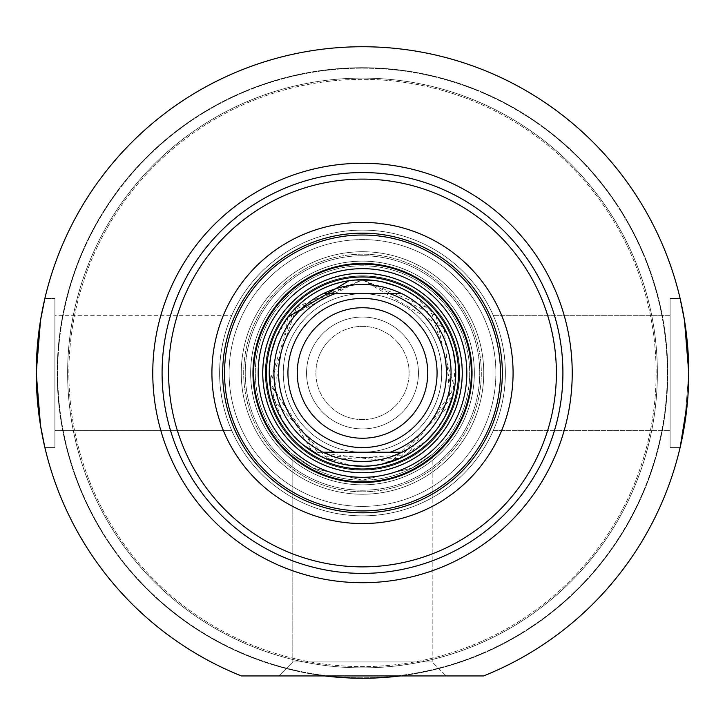 <?xml version="1.0" encoding="UTF-8"?>
<svg xmlns="http://www.w3.org/2000/svg" width="725" height="725" viewBox="0 0 725 725"><rect width="100%" height="100%" fill="white"/><g stroke="black" fill="none" stroke-linecap="round" stroke-linejoin="round"><path stroke-width="0.54" stroke-dasharray="3.62 2.72" d="M250.642 372.985A111.858 111.858 0 0 0 418.425 469.854A111.858 111.858 0 0 0 418.425 276.116A111.858 111.858 0 0 0 250.642 372.985A111.858 111.858 0 0 0 362.5 484.844A111.858 111.858 0 0 0 474.358 372.985A111.858 111.858 0 0 0 362.5 261.127A111.858 111.858 0 0 0 250.642 372.985A111.858 111.858 0 0 1 362.5 261.127A111.858 111.858 0 0 1 474.358 372.985A111.858 111.858 0 0 1 362.5 484.844A111.858 111.858 0 0 0 459.369 317.061A111.858 111.858 0 0 0 265.631 317.061A111.858 111.858 0 0 0 362.5 484.844A111.858 111.858 0 0 1 250.642 372.985M253.333 372.985A109.167 109.167 0 0 1 417.083 278.445A109.167 109.167 0 0 1 417.083 467.525A109.167 109.167 0 0 1 253.333 372.985A109.167 109.167 0 0 0 417.083 467.525A109.167 109.167 0 0 0 417.083 278.445A109.167 109.167 0 0 0 253.333 372.985M266.492 372.985A96.008 96.008 0 0 0 410.504 456.134A96.008 96.008 0 0 0 410.504 289.837A96.008 96.008 0 0 0 266.492 372.985A96.008 96.008 0 0 1 410.504 289.837A96.008 96.008 0 0 1 410.504 456.134A96.008 96.008 0 0 1 266.492 372.985M280.267 329.096A93.217 93.217 0 0 1 287.897 317.106L275.835 338.675M349.006 280.756A93.217 93.217 0 0 1 355.558 280.031L349.006 280.756M371.155 280.176A93.217 93.217 0 0 1 383.289 282.116L371.155 280.176M396.385 286.148A93.217 93.217 0 0 1 407.513 291.359L396.385 286.148M425.058 303.884A93.217 93.217 0 0 1 437.202 317.233L414.89 295.891M447.343 334.379A93.217 93.217 0 0 1 453.197 351.453L447.343 334.379M455.599 377.625A93.217 93.217 0 0 1 452.799 396.104L455.3 364.213M445.522 415.362A93.217 93.217 0 0 1 435.408 431.076L445.522 415.362M416.295 449.11A93.217 93.217 0 0 1 400.617 458.055L426.309 440.936M381.667 464.208A93.217 93.217 0 0 1 363.723 466.193L381.667 464.208M337.66 462.831A93.217 93.217 0 0 1 320.242 456.07L350.818 465.468M303.032 444.769A93.217 93.217 0 0 1 289.909 431.466L303.032 444.769M269.283 372.985A93.217 93.217 0 0 0 409.108 453.714A93.217 93.217 0 0 0 409.108 292.257A93.217 93.217 0 0 0 269.283 372.985M362.5 239.594A133.391 133.391 0 0 0 246.98 439.685A133.391 133.391 0 0 0 478.02 439.685A133.391 133.391 0 0 0 362.5 239.594A133.391 133.391 0 0 1 478.02 439.685A133.391 133.391 0 0 1 246.98 439.685A133.391 133.391 0 0 1 362.5 239.594M362.5 494.242A121.247 121.247 0 0 0 467.507 312.357A121.247 121.247 0 0 0 257.493 312.357A121.247 121.247 0 0 0 362.5 494.242A121.247 121.247 0 0 1 257.493 312.357A121.247 121.247 0 0 1 467.507 312.357A121.247 121.247 0 0 1 362.5 494.242M362.5 275.826A97.159 97.159 0 0 0 278.355 421.569A97.159 97.159 0 0 0 446.645 421.569A97.159 97.159 0 0 0 362.5 275.826A97.159 97.159 0 0 0 278.355 421.569A97.159 97.159 0 0 0 446.645 421.569A97.159 97.159 0 0 0 362.5 275.826A97.159 97.159 0 0 1 446.645 421.569A97.159 97.159 0 0 1 278.355 421.569A97.159 97.159 0 0 1 362.5 275.826A97.159 97.159 0 0 1 446.645 421.569A97.159 97.159 0 0 1 278.355 421.569A97.159 97.159 0 0 1 362.5 275.826M362.5 273.044A99.941 99.941 0 0 0 275.953 422.956A99.941 99.941 0 0 0 449.047 422.956A99.941 99.941 0 0 0 362.5 273.044A99.941 99.941 0 0 1 449.047 422.956A99.941 99.941 0 0 1 275.953 422.956A99.941 99.941 0 0 1 362.5 273.044M362.5 276.044A96.942 96.942 0 0 0 278.545 421.461A96.942 96.942 0 0 0 446.455 421.461A96.942 96.942 0 0 0 362.5 276.044A96.942 96.942 0 0 0 265.558 372.985A96.942 96.942 0 0 0 362.5 469.927A96.942 96.942 0 0 0 459.442 372.985A96.942 96.942 0 0 0 362.5 276.044A96.942 96.942 0 0 1 446.455 421.461A96.942 96.942 0 0 1 278.545 421.461A96.942 96.942 0 0 1 362.5 276.044A96.942 96.942 0 0 1 459.442 372.985A96.942 96.942 0 0 1 362.5 469.927A96.942 96.942 0 0 1 265.558 372.985A96.942 96.942 0 0 1 362.5 276.044M362.5 233.169A139.825 139.825 0 0 1 502.325 372.985A139.825 139.825 0 0 1 362.5 512.811A139.825 139.825 0 0 1 222.675 372.985A139.825 139.825 0 0 1 362.5 233.169A139.825 139.825 0 0 0 241.407 442.893A139.825 139.825 0 0 0 483.593 442.893A139.825 139.825 0 0 0 362.5 233.169A139.825 139.825 0 0 0 222.675 372.985A139.825 139.825 0 0 0 362.5 512.811A139.825 139.825 0 0 1 222.675 372.985A139.825 139.825 0 0 1 362.5 233.169A139.825 139.825 0 0 1 502.325 372.985A139.825 139.825 0 0 1 362.5 512.811A139.825 139.825 0 0 0 502.325 372.985A139.825 139.825 0 0 0 362.5 233.169A139.825 139.825 0 0 0 222.675 372.985A139.825 139.825 0 0 0 362.5 512.811A139.825 139.825 0 0 0 483.593 303.077A139.825 139.825 0 0 0 241.407 303.077A139.825 139.825 0 0 0 362.5 512.811A139.825 139.825 0 0 1 241.407 303.077A139.825 139.825 0 0 1 483.593 303.077A139.825 139.825 0 0 1 362.5 512.811A139.825 139.825 0 0 1 222.675 372.985A139.825 139.825 0 0 1 362.5 233.169A139.825 139.825 0 0 1 483.593 442.893A139.825 139.825 0 0 1 241.407 442.893A139.825 139.825 0 0 1 362.5 233.169A139.825 139.825 0 0 1 502.325 372.985A139.825 139.825 0 0 1 362.5 512.811M362.5 582.719A209.733 209.733 0 0 1 180.869 268.123A209.733 209.733 0 0 1 544.131 268.123A209.733 209.733 0 0 1 362.5 582.719A209.733 209.733 0 0 1 180.869 268.123A209.733 209.733 0 0 1 544.131 268.123A209.733 209.733 0 0 1 362.5 582.719A209.733 209.733 0 0 1 180.869 268.123A209.733 209.733 0 0 1 544.131 268.123A209.733 209.733 0 0 1 362.5 582.719A209.733 209.733 0 0 0 544.131 268.123A209.733 209.733 0 0 0 180.869 268.123A209.733 209.733 0 0 0 362.5 582.719A209.733 209.733 0 0 0 544.131 268.123A209.733 209.733 0 0 0 180.869 268.123A209.733 209.733 0 0 0 362.5 582.719A209.733 209.733 0 0 0 544.131 268.123A209.733 209.733 0 0 0 180.869 268.123A209.733 209.733 0 0 0 362.5 582.719A209.733 209.733 0 0 0 544.131 268.123A209.733 209.733 0 0 0 180.869 268.123A209.733 209.733 0 0 0 362.5 582.719M400.146 675.936A305.279 305.279 0 0 0 620.364 209.588A305.279 305.279 0 0 0 104.636 209.588A305.279 305.279 0 0 0 324.854 675.936L483.593 675.936A326.25 326.25 0 0 0 622.15 175.45A326.25 326.25 0 0 0 102.85 175.45A326.25 326.25 0 0 0 241.407 675.936L324.854 675.936A305.279 305.279 0 0 1 104.636 209.588A305.279 305.279 0 0 1 620.364 209.588A305.279 305.279 0 0 1 400.146 675.936L483.593 675.936A326.25 326.25 0 0 0 622.15 175.45A326.25 326.25 0 0 0 102.85 175.45A326.25 326.25 0 0 0 241.407 675.936A326.25 326.25 0 0 1 102.85 175.45A326.25 326.25 0 0 1 622.15 175.45A326.25 326.25 0 0 1 483.593 675.936L400.146 675.936A305.279 305.279 0 0 1 98.12 220.346A305.279 305.279 0 0 1 626.88 220.346A305.279 305.279 0 0 1 362.5 678.265A305.279 305.279 0 0 0 626.88 220.346A305.279 305.279 0 0 0 98.12 220.346A305.279 305.279 0 0 0 362.5 678.265A305.279 305.279 0 0 1 324.854 675.936M362.5 573.393A200.408 200.408 0 0 1 188.935 272.781A200.408 200.408 0 0 1 536.065 272.781A200.408 200.408 0 0 1 362.5 573.393A200.408 200.408 0 0 1 188.935 272.781A200.408 200.408 0 0 1 536.065 272.781A200.408 200.408 0 0 1 362.5 573.393A200.408 200.408 0 0 1 188.935 272.781A200.408 200.408 0 0 1 536.065 272.781A200.408 200.408 0 0 1 362.5 573.393A200.408 200.408 0 0 0 536.065 272.781A200.408 200.408 0 0 0 188.935 272.781A200.408 200.408 0 0 0 362.5 573.393A200.408 200.408 0 0 0 536.065 272.781A200.408 200.408 0 0 0 188.935 272.781A200.408 200.408 0 0 0 362.5 573.393A200.408 200.408 0 0 0 536.065 272.781A200.408 200.408 0 0 0 188.935 272.781A200.408 200.408 0 0 0 362.5 573.393A200.408 200.408 0 0 1 188.935 272.781A200.408 200.408 0 0 1 536.065 272.781A200.408 200.408 0 0 1 362.5 573.393M680.113 298.419L670.108 298.419L670.108 447.561L670.108 298.419L680.113 298.419L684.463 320.251L688.75 372.985L684.463 425.72L680.113 447.561L670.108 447.561L670.108 298.419L670.108 447.561L680.113 447.561L684.463 425.72L688.75 372.985L684.463 320.251L680.113 298.419L684.463 320.251L688.75 372.985L684.463 425.72L680.113 447.561M687.499 401.568L688.75 372.985M36.25 372.985L40.537 320.251L44.887 298.419L40.537 320.251L36.25 372.985L40.537 320.251L44.887 298.419L54.892 298.419L54.892 447.561L44.887 447.561L40.537 425.72L36.25 372.985L40.537 425.72L44.887 447.561L40.537 425.72L36.25 372.985M278.844 675.936L446.156 675.936L278.844 675.936L446.156 675.936L278.844 675.936L292.818 661.952L432.182 661.952L292.818 661.952L432.182 661.952L292.818 661.952L278.844 675.936M432.182 454.448L411.945 468.096L362.5 480.186L313.055 468.096L292.818 454.448L292.818 661.952L292.818 454.448L313.055 468.096L362.5 480.186L411.945 468.096L432.182 454.448L432.182 661.952L446.156 675.936L432.182 661.952L432.182 454.448L411.945 468.096L362.5 480.186L313.055 468.096L292.818 454.448L313.055 468.096L362.5 480.186L411.945 468.096L432.182 454.448M362.5 490.227A117.242 117.242 0 0 0 464.036 314.369A117.242 117.242 0 0 0 260.964 314.369A117.242 117.242 0 0 0 362.5 490.227A117.242 117.242 0 0 1 260.964 314.369A117.242 117.242 0 0 1 464.036 314.369A117.242 117.242 0 0 1 362.5 490.227M232 430.668L232 315.303L232 430.668L54.892 430.668L54.892 315.303L54.892 430.668L232 430.668L232 315.303L232 430.668M44.887 447.561L54.892 447.561L54.892 298.419L54.892 447.561L54.892 298.419L44.887 298.419M493 430.668L493 315.303L493 430.668L493 315.303L493 430.668L670.108 430.668L493 430.668M670.108 315.303L670.108 430.668L670.108 315.303L670.108 430.668L670.108 315.303L493 315.303L670.108 315.303M362.5 480.186A107.2 107.2 0 0 0 469.7 372.985A107.2 107.2 0 0 0 362.5 265.794A107.2 107.2 0 0 0 255.3 372.985A107.2 107.2 0 0 0 362.5 480.186A107.2 107.2 0 0 0 455.336 319.39A107.2 107.2 0 0 0 269.664 319.39A107.2 107.2 0 0 0 362.5 480.186A107.2 107.2 0 0 1 255.3 372.985A107.2 107.2 0 0 1 362.5 265.794A107.2 107.2 0 0 1 469.7 372.985A107.2 107.2 0 0 1 362.5 480.186A107.2 107.2 0 0 1 269.664 319.39A107.2 107.2 0 0 1 455.336 319.39A107.2 107.2 0 0 1 362.5 480.186M362.5 230.106A142.888 142.888 0 0 1 486.239 444.425A142.888 142.888 0 0 1 238.761 444.425A142.888 142.888 0 0 1 362.5 230.106A142.888 142.888 0 0 0 238.761 444.425A142.888 142.888 0 0 0 486.239 444.425A142.888 142.888 0 0 0 362.5 230.106M362.5 447.561A74.575 74.575 0 0 1 297.921 335.702A74.575 74.575 0 0 1 427.079 335.702A74.575 74.575 0 0 1 362.5 447.561A74.575 74.575 0 0 0 427.079 335.702A74.575 74.575 0 0 0 297.921 335.702A74.575 74.575 0 0 0 362.5 447.561A74.575 74.575 0 0 1 297.921 335.702A74.575 74.575 0 0 1 427.079 335.702A74.575 74.575 0 0 1 362.5 447.561A74.575 74.575 0 0 0 427.079 335.702A74.575 74.575 0 0 0 297.921 335.702A74.575 74.575 0 0 0 362.5 447.561A74.575 74.575 0 0 1 297.921 335.702A74.575 74.575 0 0 1 427.079 335.702A74.575 74.575 0 0 1 362.5 447.561M362.5 438.235A65.25 65.25 0 0 0 419.005 340.36A65.25 65.25 0 0 0 305.995 340.36A65.25 65.25 0 0 0 362.5 438.235M362.5 419.594A46.608 46.608 0 0 1 322.136 349.686A46.608 46.608 0 0 1 402.864 349.686A46.608 46.608 0 0 1 362.5 419.594A46.608 46.608 0 0 0 402.864 349.686A46.608 46.608 0 0 0 322.136 349.686A46.608 46.608 0 0 0 362.5 419.594M362.5 428.919A55.925 55.925 0 0 0 410.939 345.018A55.925 55.925 0 0 0 314.061 345.018A55.925 55.925 0 0 0 362.5 428.919A55.925 55.925 0 0 1 314.061 345.018A55.925 55.925 0 0 1 410.939 345.018A55.925 55.925 0 0 1 362.5 428.919A55.925 55.925 0 0 1 314.061 345.018A55.925 55.925 0 0 1 410.939 345.018A55.925 55.925 0 0 1 362.5 428.919A55.925 55.925 0 0 0 410.939 345.018A55.925 55.925 0 0 0 314.061 345.018A55.925 55.925 0 0 0 362.5 428.919M362.5 452.219L322.951 452.219L362.5 452.219A79.233 79.233 0 0 1 293.879 333.373A79.233 79.233 0 0 1 431.121 333.373A79.233 79.233 0 0 1 362.5 452.219A79.233 79.233 0 0 1 293.879 333.373A79.233 79.233 0 0 1 431.121 333.373A79.233 79.233 0 0 1 362.5 452.219A79.233 79.233 0 0 0 431.121 333.373A79.233 79.233 0 0 0 293.879 333.373A79.233 79.233 0 0 0 362.5 452.219A79.233 79.233 0 0 0 431.121 333.373A79.233 79.233 0 0 0 293.879 333.373A79.233 79.233 0 0 0 362.5 452.219M402.049 293.752L322.951 293.752A88.55 88.55 0 0 0 322.951 452.219A88.55 88.55 0 0 1 322.951 293.752L402.049 293.752C375.686 281.409 349.314 281.409 322.951 293.752L402.049 293.752A88.55 88.55 0 0 1 402.049 452.219L322.951 452.219L333.745 456.741L342.182 459.179L353.728 461.109L362.5 461.544A88.55 88.55 0 0 1 285.813 328.706A88.55 88.55 0 0 1 439.187 328.706A88.55 88.55 0 0 1 362.5 461.544L371.272 461.109L382.818 459.179L391.255 456.741L402.049 452.219M362.5 466.202A93.217 93.217 0 0 1 281.771 326.377A93.217 93.217 0 0 1 443.229 326.377A93.217 93.217 0 0 1 362.5 466.202A93.217 93.217 0 0 1 281.771 326.377A93.217 93.217 0 0 1 443.229 326.377A93.217 93.217 0 0 1 362.5 466.202A93.217 93.217 0 0 0 443.229 326.377A93.217 93.217 0 0 0 281.771 326.377A93.217 93.217 0 0 0 362.5 466.202M474.358 372.985A111.858 111.858 0 0 1 306.575 469.854A111.858 111.858 0 0 1 306.575 276.116A111.858 111.858 0 0 1 474.358 372.985A111.858 111.858 0 0 1 362.5 484.844A111.858 111.858 0 0 1 250.642 372.985A111.858 111.858 0 0 1 362.5 261.127A111.858 111.858 0 0 1 474.358 372.985A111.858 111.858 0 0 0 362.5 261.127A111.858 111.858 0 0 0 250.642 372.985A111.858 111.858 0 0 0 362.5 484.844A111.858 111.858 0 0 1 265.631 317.061A111.858 111.858 0 0 1 459.369 317.061A111.858 111.858 0 0 1 362.5 484.844A111.858 111.858 0 0 0 474.358 372.985M471.667 372.985A109.167 109.167 0 0 0 307.917 278.445A109.167 109.167 0 0 0 307.917 467.525A109.167 109.167 0 0 0 471.667 372.985A109.167 109.167 0 0 1 307.917 467.525A109.167 109.167 0 0 1 307.917 278.445A109.167 109.167 0 0 1 471.667 372.985M458.508 372.985A96.008 96.008 0 0 1 314.496 456.134A96.008 96.008 0 0 1 314.496 289.837A96.008 96.008 0 0 1 458.508 372.985A96.008 96.008 0 0 0 314.496 289.837A96.008 96.008 0 0 0 314.496 456.134A96.008 96.008 0 0 0 458.508 372.985M455.717 372.985A93.217 93.217 0 0 0 315.892 292.257A93.217 93.217 0 0 0 315.892 453.714A93.217 93.217 0 0 0 455.717 372.985A93.217 93.217 0 0 1 315.892 453.714A93.217 93.217 0 0 1 315.892 292.257A93.217 93.217 0 0 1 455.717 372.985M362.5 472.727A99.742 99.742 0 0 1 276.125 323.114A99.742 99.742 0 0 1 448.875 323.114A99.742 99.742 0 0 1 362.5 472.727M362.5 263.456A109.529 109.529 0 0 1 457.357 427.75A109.529 109.529 0 0 1 267.643 427.75A109.529 109.529 0 0 1 362.5 263.456M362.5 566.868A193.883 193.883 0 0 0 530.41 276.044A193.883 193.883 0 0 0 194.59 276.044A193.883 193.883 0 0 0 362.5 566.868M362.5 523.568A150.583 150.583 0 0 1 232.091 297.694A150.583 150.583 0 0 1 492.909 297.694A150.583 150.583 0 0 1 362.5 523.568M54.892 315.303L54.892 430.668L54.892 315.303L232 315.303L54.892 315.303M621.252 234.202A293.625 293.625 0 0 0 112.928 218.288A293.625 293.625 0 0 0 353.311 666.465A293.625 293.625 0 0 0 621.252 234.202A293.625 293.625 0 0 1 353.311 666.465A293.625 293.625 0 0 1 112.928 218.288A293.625 293.625 0 0 1 621.252 234.202M622.358 233.613A294.876 294.876 0 0 1 353.274 667.716A294.876 294.876 0 0 1 111.867 217.636A294.876 294.876 0 0 1 622.358 233.613A294.876 294.876 0 0 0 111.867 217.636A294.876 294.876 0 0 0 353.274 667.716A294.876 294.876 0 0 0 622.358 233.613M631.112 228.919A304.808 304.808 0 0 0 103.421 212.398A304.808 304.808 0 0 0 352.966 677.648A304.808 304.808 0 0 0 631.112 228.919A304.808 304.808 0 0 1 352.966 677.648A304.808 304.808 0 0 1 103.421 212.398A304.808 304.808 0 0 1 631.112 228.919M362.5 461.544A88.55 88.55 0 0 0 439.187 328.706A88.55 88.55 0 0 0 285.813 328.706A88.55 88.55 0 0 0 362.5 461.544M362.5 276.896A96.09 96.09 0 0 0 279.288 421.035A96.09 96.09 0 0 0 445.712 421.035A96.09 96.09 0 0 0 362.5 276.896A96.09 96.09 0 0 1 445.712 421.035A96.09 96.09 0 0 1 279.288 421.035A96.09 96.09 0 0 1 362.5 276.896M362.5 491.795A118.809 118.809 0 0 0 481.309 372.985A118.809 118.809 0 0 0 362.5 254.185A118.809 118.809 0 0 0 243.691 372.985A118.809 118.809 0 0 0 362.5 491.795A118.809 118.809 0 0 1 243.691 372.985A118.809 118.809 0 0 1 362.5 254.185A118.809 118.809 0 0 1 481.309 372.985A118.809 118.809 0 0 1 362.5 491.795M362.5 263.329A109.656 109.656 0 0 0 267.534 427.813A109.656 109.656 0 0 0 457.466 427.813A109.656 109.656 0 0 0 362.5 263.329A109.656 109.656 0 0 1 457.466 427.813A109.656 109.656 0 0 1 267.534 427.813A109.656 109.656 0 0 1 362.5 263.329M362.5 279.678A93.307 93.307 0 0 0 281.69 419.639A93.307 93.307 0 0 0 443.31 419.639A93.307 93.307 0 0 0 362.5 279.678A93.307 93.307 0 0 1 443.31 419.639A93.307 93.307 0 0 1 281.69 419.639A93.307 93.307 0 0 1 362.5 279.678M334.923 293.752A83.892 83.892 0 0 0 334.923 452.219M390.077 452.219A83.892 83.892 0 0 0 390.077 293.752M362.5 468.993A96.008 96.008 0 0 1 266.492 372.985A96.008 96.008 0 0 1 362.5 276.977A96.008 96.008 0 0 1 458.508 372.985A96.008 96.008 0 0 1 362.5 468.993M362.5 235.027A137.958 137.958 0 0 1 481.971 441.969A137.958 137.958 0 0 1 243.029 441.969A137.958 137.958 0 0 1 362.5 235.027M362.5 279.723A93.271 93.271 0 0 1 443.274 419.621A93.271 93.271 0 0 1 281.726 419.621A93.271 93.271 0 0 1 362.5 279.723L293.489 310.191L269.618 381.767L312.511 451.757L391.328 461.716L450.279 404.586L444.253 328.044L362.5 279.696L430.505 309.122L454.647 387.585L407.441 454.738L328.153 459.732L272.908 399.013L287.888 316.97L362.5 279.696M362.5 477.313A104.328 104.328 0 0 1 258.173 372.985A104.328 104.328 0 0 1 362.5 268.658A104.328 104.328 0 0 1 466.827 372.985A104.328 104.328 0 0 1 362.5 477.313M362.5 264.136A108.85 108.85 0 0 1 456.768 427.415A108.85 108.85 0 0 1 268.232 427.415A108.85 108.85 0 0 1 362.5 264.136M271.803 351.471L269.337 369.995M270.951 390.521L282.27 420.437M362.5 279.768L436.151 315.855L452.79 396.167L399.52 458.535L320.178 456.043L270.017 384.667L296.588 307.074L362.5 279.768"/><path stroke-width="1.09" d="M282.27 420.437L289.909 431.466A93.217 93.217 0 0 1 280.267 329.096M287.897 317.106A93.217 93.217 0 0 1 349.006 280.756L287.897 317.106M355.558 280.031A93.217 93.217 0 0 1 371.155 280.176L355.558 280.031M383.289 282.116A93.217 93.217 0 0 1 396.385 286.148L383.289 282.116M414.89 295.891L407.513 291.359A93.217 93.217 0 0 1 425.058 303.884M437.202 317.233A93.217 93.217 0 0 1 447.343 334.379L437.202 317.233M455.3 364.213L453.197 351.453A93.217 93.217 0 0 1 455.599 377.625M452.799 396.104A93.217 93.217 0 0 1 445.522 415.362L452.799 396.104M426.309 440.936L435.408 431.076A93.217 93.217 0 0 1 416.295 449.11M400.617 458.055A93.217 93.217 0 0 1 381.667 464.208L400.617 458.055M350.818 465.468L363.723 466.193A93.217 93.217 0 0 1 337.66 462.831M320.242 456.07A93.217 93.217 0 0 1 303.032 444.769L320.242 456.07M362.5 472.727A99.742 99.742 0 0 0 448.875 323.114A99.742 99.742 0 0 0 276.125 323.114A99.742 99.742 0 0 0 362.5 472.727M362.5 263.456A109.529 109.529 0 0 0 267.643 427.75A109.529 109.529 0 0 0 457.357 427.75A109.529 109.529 0 0 0 362.5 263.456M362.5 233.169A139.825 139.825 0 0 0 222.675 372.985A139.825 139.825 0 0 0 362.5 512.811A139.825 139.825 0 0 0 502.325 372.985A139.825 139.825 0 0 0 362.5 233.169A139.825 139.825 0 0 1 502.325 372.985A139.825 139.825 0 0 1 362.5 512.811A139.825 139.825 0 0 1 241.407 303.077A139.825 139.825 0 0 1 483.593 303.077A139.825 139.825 0 0 1 362.5 512.811A139.825 139.825 0 0 0 483.593 303.077A139.825 139.825 0 0 0 241.407 303.077A139.825 139.825 0 0 0 362.5 512.811M483.593 675.936L241.407 675.936A326.25 326.25 0 0 1 102.85 175.45A326.25 326.25 0 0 1 622.15 175.45A326.25 326.25 0 0 1 483.593 675.936M362.5 582.719A209.733 209.733 0 0 1 180.869 268.123A209.733 209.733 0 0 1 544.131 268.123A209.733 209.733 0 0 1 362.5 582.719M400.146 675.936A305.279 305.279 0 0 1 324.854 675.936M688.75 372.985L684.463 320.251L680.113 298.419M680.113 447.561L687.499 401.568M44.887 298.419L40.537 320.251L36.25 372.985L40.537 425.72L44.887 447.561M362.5 573.393A200.408 200.408 0 0 0 536.065 272.781A200.408 200.408 0 0 0 188.935 272.781A200.408 200.408 0 0 0 362.5 573.393M362.5 566.868A193.883 193.883 0 0 1 194.59 276.044A193.883 193.883 0 0 1 530.41 276.044A193.883 193.883 0 0 1 362.5 566.868M362.5 523.568A150.583 150.583 0 0 0 492.909 297.694A150.583 150.583 0 0 0 232.091 297.694A150.583 150.583 0 0 0 362.5 523.568M362.5 447.561A74.575 74.575 0 0 0 427.079 335.702A74.575 74.575 0 0 0 297.921 335.702A74.575 74.575 0 0 0 362.5 447.561M362.5 438.235A65.25 65.25 0 0 1 305.995 340.36A65.25 65.25 0 0 1 419.005 340.36A65.25 65.25 0 0 1 362.5 438.235M362.5 452.219L402.049 452.219L391.255 456.741L382.818 459.179L371.272 461.109L362.5 461.544L353.728 461.109L342.182 459.179L333.745 456.741L322.951 452.219L362.5 452.219M322.951 293.752C349.314 281.409 375.686 281.409 402.049 293.752L322.951 293.752A88.55 88.55 0 0 0 322.951 452.219M402.049 452.219A88.55 88.55 0 0 0 402.049 293.752A88.55 88.55 0 0 1 402.049 452.219M362.5 466.202A93.217 93.217 0 0 0 443.229 326.377A93.217 93.217 0 0 0 281.771 326.377A93.217 93.217 0 0 0 362.5 466.202M362.5 468.993A96.008 96.008 0 0 0 458.508 372.985A96.008 96.008 0 0 0 362.5 276.977A96.008 96.008 0 0 0 266.492 372.985A96.008 96.008 0 0 0 362.5 468.993M362.5 235.027A137.958 137.958 0 0 0 243.029 441.969A137.958 137.958 0 0 0 481.971 441.969A137.958 137.958 0 0 0 362.5 235.027M362.5 279.723A93.271 93.271 0 0 0 281.726 419.621A93.271 93.271 0 0 0 443.274 419.621A93.271 93.271 0 0 0 362.5 279.723M362.5 477.313A104.328 104.328 0 0 0 466.827 372.985A104.328 104.328 0 0 0 362.5 268.658A104.328 104.328 0 0 0 258.173 372.985A104.328 104.328 0 0 0 362.5 477.313M362.5 264.136A108.85 108.85 0 0 0 268.232 427.415A108.85 108.85 0 0 0 456.768 427.415A108.85 108.85 0 0 0 362.5 264.136M390.077 293.752A83.892 83.892 0 0 1 390.077 452.219M334.923 452.219A83.892 83.892 0 0 1 334.923 293.752M275.835 338.675L271.803 351.471M269.337 369.995L270.951 390.521"/></g></svg>
